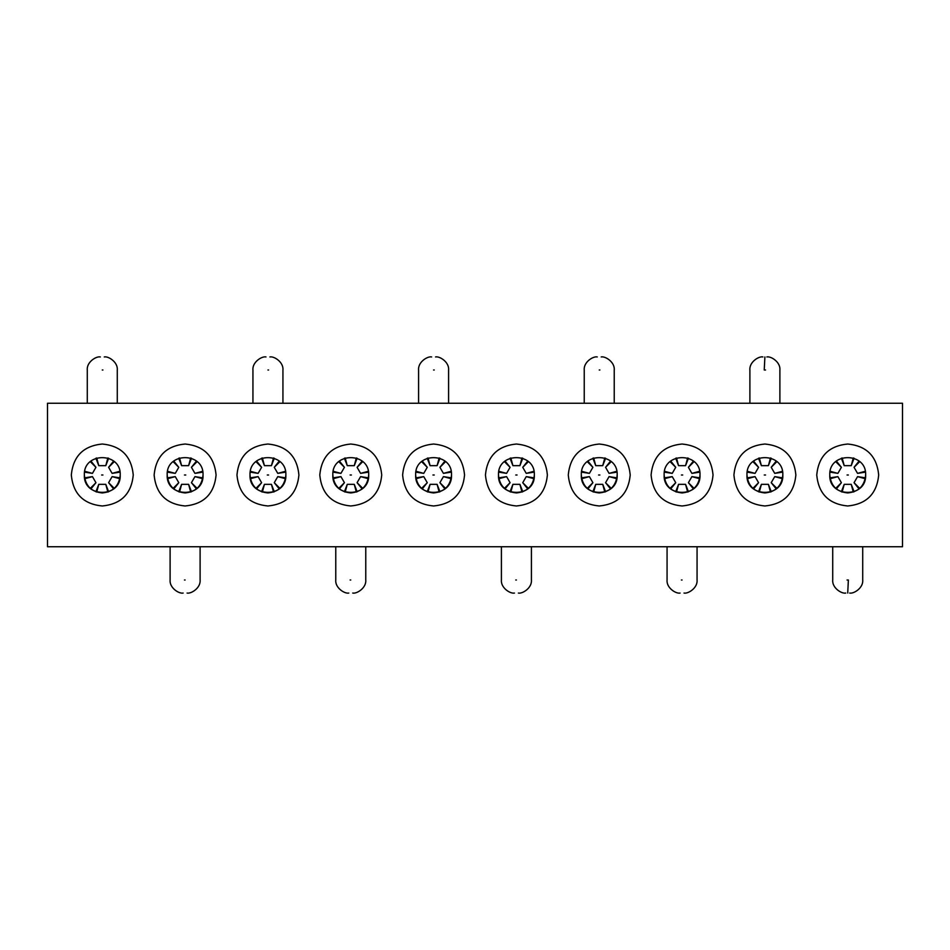 <?xml version="1.0" encoding="UTF-8"?>
<svg xmlns="http://www.w3.org/2000/svg" width="950" height="950" viewBox="0 0 950 950"><rect width="100%" height="100%" fill="white"/><g stroke="black" fill="none" stroke-linecap="round" stroke-linejoin="round"><path stroke-width="1.43" d="M71.309 475C73.138 493.822 83.469 504.141 102.279 505.982C121.101 504.141 131.421 493.822 133.261 475C131.421 456.178 121.101 445.859 102.279 444.018C83.469 445.859 73.138 456.178 71.309 475M102.279 492.931C91.39 491.874 85.405 485.889 84.348 475C83.244 451.867 121.327 451.867 120.222 475C119.154 485.889 113.181 491.874 102.279 492.931M154.126 475C155.966 493.822 166.297 504.141 185.107 505.982C203.929 504.141 214.249 493.822 216.089 475C214.249 456.178 203.929 445.859 185.107 444.018C166.297 445.859 155.966 456.178 154.126 475M185.107 492.931C174.218 491.874 168.233 485.889 167.176 475C166.06 451.867 204.155 451.867 203.039 475C201.982 485.889 195.997 491.874 185.107 492.931M236.954 475C238.794 493.822 249.114 504.141 267.936 505.982C286.746 504.141 297.077 493.822 298.918 475C297.077 456.178 286.746 445.859 267.936 444.018C249.114 445.859 238.794 456.178 236.954 475M267.936 492.931C257.046 491.874 251.061 485.889 250.004 475C248.888 451.867 286.983 451.867 285.867 475C284.81 485.889 278.825 491.874 267.936 492.931M319.782 475C321.622 493.822 331.942 504.141 350.764 505.982C369.574 504.141 379.905 493.822 381.734 475C379.905 456.178 369.574 445.859 350.764 444.018C331.942 445.859 321.622 456.178 319.782 475M350.764 492.931C339.863 491.874 333.889 485.889 332.821 475C331.716 451.867 369.811 451.867 368.695 475C367.638 485.889 361.653 491.874 350.764 492.931M402.61 475C404.451 493.822 414.77 504.141 433.592 505.982C452.402 504.141 462.733 493.822 464.562 475C462.733 456.178 452.402 445.859 433.592 444.018C414.77 445.859 404.451 456.178 402.61 475M433.592 492.931C422.691 491.874 416.718 485.889 415.649 475C414.544 451.867 452.628 451.867 451.523 475C450.454 485.889 444.481 491.874 433.592 492.931M47.5 546.737L47.5 403.263L902.5 403.263L902.5 546.737L47.5 546.737M451.523 475C452.628 498.133 414.544 498.133 415.649 475C414.544 451.867 452.628 451.867 451.523 475M368.695 475C369.811 498.133 331.716 498.133 332.821 475C331.716 451.867 369.811 451.867 368.695 475M285.867 475C286.983 498.133 248.888 498.133 250.004 475C248.888 451.867 286.983 451.867 285.867 475M203.039 475C204.155 498.133 166.06 498.133 167.176 475C166.06 451.867 204.155 451.867 203.039 475M120.222 475C121.327 498.133 83.244 498.133 84.348 475C83.244 451.867 121.327 451.867 120.222 475M878.691 475C876.862 493.822 866.531 504.141 847.721 505.982C828.899 504.141 818.579 493.822 816.739 475C818.579 456.178 828.899 445.859 847.721 444.018C866.531 445.859 876.862 456.178 878.691 475M795.874 475C794.034 493.822 783.703 504.141 764.893 505.982C746.071 504.141 735.751 493.822 733.911 475C735.751 456.178 746.071 445.859 764.893 444.018C783.703 445.859 794.034 456.178 795.874 475M713.046 475C711.206 493.822 700.886 504.141 682.064 505.982C663.254 504.141 652.923 493.822 651.082 475C652.923 456.178 663.254 445.859 682.064 444.018C700.886 445.859 711.206 456.178 713.046 475M630.218 475C628.377 493.822 618.058 504.141 599.236 505.982C580.426 504.141 570.095 493.822 568.266 475C570.095 456.178 580.426 445.859 599.236 444.018C618.058 445.859 628.377 456.178 630.218 475M547.39 475C545.549 493.822 535.23 504.141 516.408 505.982C497.598 504.141 487.267 493.822 485.438 475C487.267 456.178 497.598 445.859 516.408 444.018C535.23 445.859 545.549 456.178 547.39 475M534.351 475C533.283 485.889 527.309 491.874 516.408 492.931C505.519 491.874 499.546 485.889 498.477 475C497.372 451.867 535.456 451.867 534.351 475C535.456 498.133 497.372 498.133 498.477 475C497.372 451.867 535.456 451.867 534.351 475M617.179 475C616.111 485.889 610.137 491.874 599.236 492.931C588.347 491.874 582.362 485.889 581.305 475C580.189 451.867 618.284 451.867 617.179 475C618.284 498.133 580.189 498.133 581.305 475C580.189 451.867 618.284 451.867 617.179 475M699.996 475C698.939 485.889 692.954 491.874 682.064 492.931C671.175 491.874 665.19 485.889 664.133 475C663.017 451.867 701.112 451.867 699.996 475C701.112 498.133 663.017 498.133 664.133 475C663.017 451.867 701.112 451.867 699.996 475M782.824 475C781.767 485.889 775.782 491.874 764.893 492.931C754.003 491.874 748.018 485.889 746.961 475C745.845 451.867 783.94 451.867 782.824 475C783.94 498.133 745.845 498.133 746.961 475C745.845 451.867 783.94 451.867 782.824 475M865.652 475C864.595 485.889 858.61 491.874 847.721 492.931C836.819 491.874 830.846 485.889 829.778 475C828.673 451.867 866.756 451.867 865.652 475C866.756 498.133 828.673 498.133 829.778 475C828.673 451.867 866.756 451.867 865.652 475M90.298 461.652L95.95 467.305L92.447 473.373L84.74 471.295M107.849 457.947L105.782 465.666L98.776 465.666L96.722 457.947M119.831 471.295L112.112 473.373L108.609 467.305L114.261 461.652M90.298 488.348L95.95 482.695L92.447 476.627L84.74 478.705M119.831 478.705L112.112 476.627L108.609 482.695L114.261 488.348M107.849 492.053L105.782 484.334L98.776 484.334L96.722 492.053M92.447 473.373L84.574 472.138M90.951 461.094L95.95 467.305M98.776 465.666L95.903 458.233M108.656 458.233L105.782 465.666M108.609 467.305L113.608 461.094M119.985 472.138L112.112 473.373M92.447 476.627L84.574 477.862M95.95 482.695L90.951 488.906M112.112 476.627L119.985 477.862M113.608 488.906L108.609 482.695M105.782 484.334L108.656 491.767M95.903 491.767L98.776 484.334M835.739 488.348L841.391 482.695L837.888 476.627L830.169 478.705M865.26 478.705L857.553 476.627L854.05 482.695L859.703 488.348M853.278 492.053L851.224 484.334L844.217 484.334L842.151 492.053M835.739 461.652L841.391 467.305L837.888 473.373L830.169 471.295M853.278 457.947L851.224 465.666L844.217 465.666L842.151 457.947M865.26 471.295L857.553 473.373L854.05 467.305L859.703 461.652M752.911 461.652L758.563 467.305L755.06 473.373L747.341 471.295M770.462 457.947L768.396 465.666L761.389 465.666L759.323 457.947M782.444 471.295L774.725 473.373L771.222 467.305L776.874 461.652M752.911 488.348L758.563 482.695L755.06 476.627L747.341 478.705M782.444 478.705L774.725 476.627L771.222 482.695L776.874 488.348M770.462 492.053L768.396 484.334L761.389 484.334L759.323 492.053M670.082 488.348L675.735 482.695L672.232 476.627L664.513 478.705M699.616 478.705L691.897 476.627L688.394 482.695L694.046 488.348M687.634 492.053L685.568 484.334L678.561 484.334L676.495 492.053M670.082 461.652L675.735 467.305L672.232 473.373L664.513 471.295M687.634 457.947L685.568 465.666L678.561 465.666L676.495 457.947M699.616 471.295L691.897 473.373L688.394 467.305L694.046 461.652M587.254 488.348L592.907 482.695L589.404 476.627L581.685 478.705M616.788 478.705L609.069 476.627L605.566 482.695L611.218 488.348M604.806 492.053L602.739 484.334L595.733 484.334L593.667 492.053M587.254 461.652L592.907 467.305L589.404 473.373L581.685 471.295M604.806 457.947L602.739 465.666L595.733 465.666L593.667 457.947M616.788 471.295L609.069 473.373L605.566 467.305L611.218 461.652M504.426 461.652L510.091 467.305L506.588 473.373L498.869 471.295M521.977 457.947L519.911 465.666L512.905 465.666L510.851 457.947M533.959 471.295L526.241 473.373L522.737 467.305L528.39 461.652M504.426 488.348L510.091 482.695L506.588 476.627L498.869 478.705M533.959 478.705L526.241 476.627L522.737 482.695L528.39 488.348M521.977 492.053L519.911 484.334L512.905 484.334L510.851 492.053M421.61 461.652L427.262 467.305L423.759 473.373L416.041 471.295M439.149 457.947L437.095 465.666L430.089 465.666L428.022 457.947M451.131 471.295L443.412 473.373L439.909 467.305L445.574 461.652M421.61 488.348L427.262 482.695L423.759 476.627L416.041 478.705M451.131 478.705L443.412 476.627L439.909 482.695L445.574 488.348M439.149 492.053L437.095 484.334L430.089 484.334L428.022 492.053M338.782 488.348L344.434 482.695L340.931 476.627L333.213 478.705M368.315 478.705L360.596 476.627L357.093 482.695L362.746 488.348M356.333 492.053L354.267 484.334L347.261 484.334L345.194 492.053M338.782 461.652L344.434 467.305L340.931 473.373L333.213 471.295M356.333 457.947L354.267 465.666L347.261 465.666L345.194 457.947M368.315 471.295L360.596 473.373L357.093 467.305L362.746 461.652M255.954 461.652L261.606 467.305L258.103 473.373L250.384 471.295M273.505 457.947L271.439 465.666L264.433 465.666L262.366 457.947M285.487 471.295L277.768 473.373L274.265 467.305L279.918 461.652M255.954 488.348L261.606 482.695L258.103 476.627L250.384 478.705M285.487 478.705L277.768 476.627L274.265 482.695L279.918 488.348M273.505 492.053L271.439 484.334L264.433 484.334L262.366 492.053M173.126 461.652L178.778 467.305L175.275 473.373L167.556 471.295M190.677 457.947L188.611 465.666L181.604 465.666L179.538 457.947M202.659 471.295L194.94 473.373L191.437 467.305L197.089 461.652M173.126 488.348L178.778 482.695L175.275 476.627L167.556 478.705M202.659 478.705L194.94 476.627L191.437 482.695L197.089 488.348M190.677 492.053L188.611 484.334L181.604 484.334L179.538 492.053M837.888 476.627L830.015 477.862M841.391 482.695L836.392 488.906M857.553 476.627L865.426 477.862M859.049 488.906L854.05 482.695M851.224 484.334L854.097 491.767M841.344 491.767L844.217 484.334M837.888 473.373L830.015 472.138M836.392 461.094L841.391 467.305M844.217 465.666L841.344 458.233M854.097 458.233L851.224 465.666M854.05 467.305L859.049 461.094M865.426 472.138L857.553 473.373M755.06 473.373L747.187 472.138M753.564 461.094L758.563 467.305M761.389 465.666L758.516 458.233M771.269 458.233L768.396 465.666M771.222 467.305L776.221 461.094M782.598 472.138L774.725 473.373M755.06 476.627L747.187 477.862M758.563 482.695L753.564 488.906M774.725 476.627L782.598 477.862M776.221 488.906L771.222 482.695M768.396 484.334L771.269 491.767M758.516 491.767L761.389 484.334M672.232 476.627L664.359 477.862M675.735 482.695L670.736 488.906M691.897 476.627L699.77 477.862M693.393 488.906L688.394 482.695M685.568 484.334L688.441 491.767M675.688 491.767L678.561 484.334M672.232 473.373L664.359 472.138M670.736 461.094L675.735 467.305M678.561 465.666L675.688 458.233M688.441 458.233L685.568 465.666M688.394 467.305L693.393 461.094M699.77 472.138L691.897 473.373M589.404 476.627L581.531 477.862M592.907 482.695L587.908 488.906M609.069 476.627L616.942 477.862M610.565 488.906L605.566 482.695M602.739 484.334L605.613 491.767M592.859 491.767L595.733 484.334M589.404 473.373L581.531 472.138M587.908 461.094L592.907 467.305M595.733 465.666L592.859 458.233M605.613 458.233L602.739 465.666M605.566 467.305L610.565 461.094M616.942 472.138L609.069 473.373M506.588 473.373L498.702 472.138M505.079 461.094L510.091 467.305M512.905 465.666L510.031 458.233M522.785 458.233L519.911 465.666M522.737 467.305L527.737 461.094M534.114 472.138L526.241 473.373M506.588 476.627L498.702 477.862M510.091 482.695L505.079 488.906M526.241 476.627L534.114 477.862M527.737 488.906L522.737 482.695M519.911 484.334L522.785 491.767M510.031 491.767L512.905 484.334M423.759 473.373L415.886 472.138M422.263 461.094L427.262 467.305M430.089 465.666L427.215 458.233M439.969 458.233L437.095 465.666M439.909 467.305L444.921 461.094M451.298 472.138L443.412 473.373M423.759 476.627L415.886 477.862M427.262 482.695L422.263 488.906M443.412 476.627L451.298 477.862M444.921 488.906L439.909 482.695M437.095 484.334L439.969 491.767M427.215 491.767L430.089 484.334M340.931 476.627L333.058 477.862M344.434 482.695L339.435 488.906M360.596 476.627L368.469 477.862M362.093 488.906L357.093 482.695M354.267 484.334L357.141 491.767M344.387 491.767L347.261 484.334M340.931 473.373L333.058 472.138M339.435 461.094L344.434 467.305M347.261 465.666L344.387 458.233M357.141 458.233L354.267 465.666M357.093 467.305L362.093 461.094M368.469 472.138L360.596 473.373M258.103 473.373L250.23 472.138M256.607 461.094L261.606 467.305M264.433 465.666L261.559 458.233M274.312 458.233L271.439 465.666M274.265 467.305L279.264 461.094M285.641 472.138L277.768 473.373M258.103 476.627L250.23 477.862M261.606 482.695L256.607 488.906M277.768 476.627L285.641 477.862M279.264 488.906L274.265 482.695M271.439 484.334L274.312 491.767M261.559 491.767L264.433 484.334M175.275 473.373L167.402 472.138M173.779 461.094L178.778 467.305M181.604 465.666L178.731 458.233M191.484 458.233L188.611 465.666M191.437 467.305L196.436 461.094M202.813 472.138L194.94 473.373M175.275 476.627L167.402 477.862M178.778 482.695L173.779 488.906M194.94 476.627L202.813 477.862M196.436 488.906L191.437 482.695M188.611 484.334L191.484 491.767M178.731 491.767L181.604 484.334M101.626 475L102.933 475L101.626 475M848.374 475L847.068 475L848.374 475M764.239 475L765.546 475L764.239 475M682.717 475L681.411 475L682.717 475M598.583 475L599.889 475L598.583 475M517.061 475L515.755 475L517.061 475M432.939 475L434.245 475L432.939 475M351.417 475L350.111 475L351.417 475M267.283 475L268.589 475L267.283 475M185.761 475L184.454 475L185.761 475M847.068 579.999L848.374 579.999L847.721 593.049M765.546 370.001L764.239 370.001L764.893 356.951M847.721 579.999L848.374 579.999M764.893 370.001L764.239 370.001M682.064 579.999L681.411 579.999M599.236 370.001L599.889 370.001M516.408 579.999L515.755 579.999M433.592 370.001L434.245 370.001M350.764 579.999L350.111 579.999M267.936 370.001L268.589 370.001M185.107 579.999L184.454 579.999M102.279 370.001L102.933 370.001M832.722 546.737L832.722 579.999C831.939 587.884 841.676 594.011 845.761 593.049M862.719 546.737L862.719 579.999C863.502 587.884 853.753 594.011 849.668 593.049M779.891 403.263L779.891 370.001C780.674 362.116 770.937 355.989 766.852 356.951M749.894 403.263L749.894 370.001C749.111 362.116 758.848 355.989 762.933 356.951M667.066 546.737L667.066 579.999C666.283 587.884 676.02 594.011 680.105 593.049M697.062 546.737L697.062 579.999C697.846 587.884 688.109 594.011 684.024 593.049M614.234 403.263L614.234 370.001C615.018 362.116 605.281 355.989 601.196 356.951M584.238 403.263L584.238 370.001C583.454 362.116 593.204 355.989 597.277 356.951M501.41 546.737L501.41 579.999C500.626 587.884 510.376 594.011 514.461 593.049M531.418 546.737L531.418 579.999C532.19 587.884 522.452 594.011 518.367 593.049M448.59 403.263L448.59 370.001C449.374 362.116 439.624 355.989 435.539 356.951M418.582 403.263L418.582 370.001C417.81 362.116 427.548 355.989 431.633 356.951M335.766 546.737L335.766 579.999C334.982 587.884 344.719 594.011 348.804 593.049M365.762 546.737L365.762 579.999C366.546 587.884 356.796 594.011 352.723 593.049M282.934 403.263L282.934 370.001C283.717 362.116 273.98 355.989 269.895 356.951M252.938 403.263L252.938 370.001C252.154 362.116 261.891 355.989 265.976 356.951M170.109 546.737L170.109 579.999C169.326 587.884 179.063 594.011 183.148 593.049M200.106 546.737L200.106 579.999C200.889 587.884 191.152 594.011 187.067 593.049M117.278 403.263L117.278 370.001C118.061 362.116 108.324 355.989 104.239 356.951M87.281 403.263L87.281 370.001C86.498 362.116 96.247 355.989 100.332 356.951"/></g></svg>

